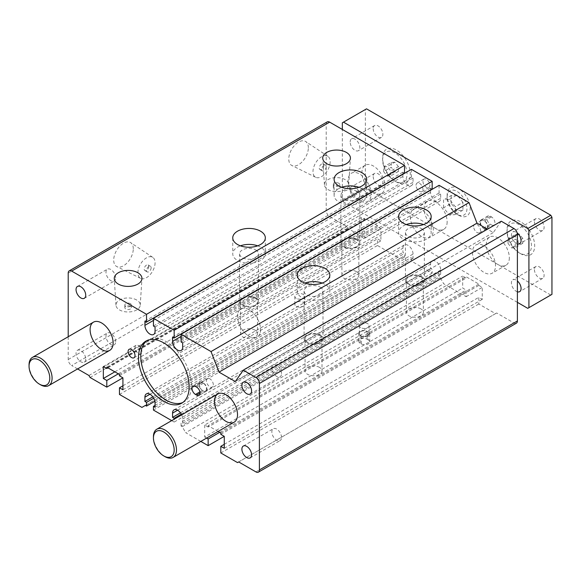 <?xml version="1.0" encoding="UTF-8"?>
<svg xmlns="http://www.w3.org/2000/svg" width="581" height="581" viewBox="0 0 581 581"><rect width="100%" height="100%" fill="white"/><g stroke="black" fill="none" stroke-linecap="round" stroke-linejoin="round"><path stroke-width="0.44" stroke-dasharray="2.9 2.18" d="M327.219 121.901A4.888 2.818 -120 0 0 326.202 124.138L326.202 210.583A4.888 2.818 -120 0 0 329.659 216.568L346.937 226.546L348.092 228.536L364.788 238.181L364.788 231.528L361.331 229.539L361.331 217.563L364.788 219.56L364.788 218.231L377.461 225.544L377.461 226.873L380.911 228.87L380.911 240.839L377.461 238.842L377.461 245.494L399.917 258.458L403.374 256.468L404.521 257.129L404.521 253.41L402.909 252.474L402.909 248.218A7.168 4.14 60 0 1 404.398 244.942A7.168 4.14 60 0 1 409.917 246.86A7.168 4.14 60 0 1 413.047 254.071L413.047 258.327L411.435 257.398L411.435 261.123L432.17 273.092L432.17 269.366L430.557 268.437L430.557 264.181A7.168 4.14 60 0 1 432.039 260.898A7.168 4.14 60 0 1 437.558 262.823A7.168 4.14 60 0 1 440.688 270.034L440.688 274.29L439.076 273.353L439.076 277.079L440.231 277.747L443.688 283.731L466.144 296.695L466.144 290.05L462.687 288.053L462.687 276.084L466.144 278.081L466.144 276.745L478.817 284.065L478.817 285.394L482.266 287.384L482.266 299.353L478.817 297.363L478.817 304.008L495.513 313.653L496.668 312.992L513.945 322.963A4.888 2.818 -120 0 0 516.386 323.203M402.909 174.009L402.909 172.15L404.521 173.08M411.435 169.354L411.435 177.067L413.047 177.997L413.047 182.252A7.168 4.14 60 0 1 411.566 185.535A7.168 4.14 60 0 1 406.039 183.618A7.168 4.14 60 0 1 402.909 176.406L402.909 174.278M430.557 189.965L430.557 188.106L432.17 189.036M439.076 185.317L439.076 193.03L440.688 193.96L440.688 198.215A7.168 4.14 60 0 1 439.207 201.498A7.168 4.14 60 0 1 433.68 199.573A7.168 4.14 60 0 1 430.557 192.362L430.557 190.234M501.272 221.223L493.291 232.574L487.452 229.204M348.092 180.662A16.29 9.405 -120 0 0 355.202 197.053A16.29 9.405 -120 0 0 367.751 201.418A16.29 9.405 -120 0 0 371.121 193.96A16.29 9.405 -120 0 0 364.011 177.568A16.29 9.405 -120 0 0 351.461 173.203A16.29 9.405 -120 0 0 348.092 180.662M472.476 252.474A16.29 9.405 -120 0 0 479.586 268.865A16.29 9.405 -120 0 0 492.143 273.23A16.29 9.405 -120 0 0 495.513 265.778A16.29 9.405 -120 0 0 488.403 249.38A16.29 9.405 -120 0 0 475.854 245.022A16.29 9.405 -120 0 0 472.476 252.474M410.28 216.568A16.29 9.405 -120 0 0 417.39 232.959A16.29 9.405 -120 0 0 429.947 237.324A16.29 9.405 -120 0 0 433.317 229.865A16.29 9.405 -120 0 0 426.207 213.474A16.29 9.405 -120 0 0 413.657 209.109A16.29 9.405 -120 0 0 410.28 216.568M144.916 321.097L402.909 172.15M155.054 326.95L413.047 177.997M153.442 326.021L411.435 177.067M172.557 337.06L430.557 188.106M182.695 342.913L440.688 193.96M181.083 341.977L439.076 193.03M235.298 381.528L493.291 232.574M238.668 461.939L496.668 312.992M237.52 462.607L495.513 313.653M220.816 452.962L478.817 304.008M224.273 444.32L478.817 297.363M224.273 448.307L482.266 299.353M466.144 296.695L482.266 287.384M220.816 434.341L478.817 285.394M220.816 433.012L478.817 284.065M218.1 431.443L208.151 425.699L466.144 276.745M208.151 425.699L208.151 427.028L466.144 278.081M208.151 427.028L204.694 425.038L462.687 276.084M204.694 425.038L204.694 437.006L462.687 288.053M206.582 438.096L204.694 437.006M219.669 432.351L466.144 290.05M200.823 441.422L185.688 432.685L443.688 283.731M368.245 339.921L367.09 339.253A4.888 2.818 -0 0 0 361.767 338.643A4.888 2.818 -0 0 0 358.753 341.25A4.888 2.818 -0 0 0 360.184 343.248L361.331 343.908A4.888 2.818 0 0 0 366.662 344.518A4.888 2.818 0 0 0 369.676 341.911A4.888 2.818 0 0 0 368.245 339.921L368.245 331.94A4.888 2.818 180 0 1 369.676 333.937A4.888 2.818 180 0 1 366.662 336.544A4.888 2.818 180 0 1 361.331 335.927L360.184 335.266A4.888 2.818 180 0 1 358.753 333.269A4.888 2.818 180 0 1 361.767 330.662A4.888 2.818 180 0 1 367.09 331.272L367.671 331.606A4.888 2.818 0 0 0 362.341 330.996A4.888 2.818 0 0 0 359.327 333.603A4.888 2.818 0 0 0 360.757 335.6A4.888 2.818 0 0 0 366.081 336.21A4.888 2.818 0 0 0 369.102 333.603A4.888 2.818 0 0 0 367.671 331.606L368.245 331.94M319.521 367.381A8.468 4.888 -0 0 0 310.29 366.32A8.468 4.888 -0 0 0 305.069 370.838A8.468 4.888 -0 0 0 313.537 375.733A8.468 4.888 -0 0 0 322.005 370.838A8.468 4.888 -0 0 0 319.521 367.381M420.876 308.867A8.468 4.888 -0 0 0 411.646 307.807A8.468 4.888 -0 0 0 406.417 312.324A8.468 4.888 -0 0 0 414.892 317.211A8.468 4.888 -0 0 0 423.36 312.324A8.468 4.888 -0 0 0 420.876 308.867M440.231 277.747L182.238 426.694L185.688 432.685M182.238 426.694L181.083 426.033L439.076 277.079M181.083 426.033L181.083 422.307L439.076 273.353M440.688 274.29L182.695 423.237L181.083 422.307M182.695 423.237L182.695 418.981A7.168 4.14 -120 0 0 181.671 414.863M180.451 412.83L430.557 268.437M181.323 414.188L432.17 269.366M432.17 273.092L174.169 422.046L174.169 419.192M174.169 422.046L171.707 420.615M153.442 410.07L411.435 261.123M155.054 405.422L411.435 257.398M155.054 407.281L413.047 258.327M152.81 396.874L402.909 252.474M153.682 398.232L404.521 253.41M154.851 401.275L404.521 257.129M145.381 405.422L403.374 256.468M141.924 407.412L399.917 258.458M119.461 394.448L377.461 245.494M296.259 306.34A4.888 2.818 0 0 0 301.583 306.95A4.888 2.818 0 0 0 304.604 304.342A4.888 2.818 0 0 0 299.716 301.524A4.888 2.818 0 0 0 294.828 304.342A4.888 2.818 0 0 0 296.259 306.34M356.378 271.625A8.468 4.888 -0 0 0 347.147 270.564A8.468 4.888 -0 0 0 341.918 275.089A8.468 4.888 -0 0 0 350.394 279.977A8.468 4.888 -0 0 0 358.862 275.089A8.468 4.888 -0 0 0 356.378 271.625M255.023 330.146A8.468 4.888 -0 0 0 245.792 329.086A8.468 4.888 -0 0 0 240.563 333.603A8.468 4.888 -0 0 0 249.038 338.491A8.468 4.888 -0 0 0 257.506 333.603A8.468 4.888 -0 0 0 255.023 330.146M122.918 385.799L377.461 238.842M122.918 389.793L380.911 240.839M364.788 238.181L380.911 228.87M119.461 375.827L377.461 226.873M119.461 374.498L377.461 225.544M106.795 367.185L364.788 218.231M107.943 367.846L364.788 219.56M103.338 366.517L361.331 217.563M114.856 371.84L361.331 229.539M118.313 373.83L364.788 231.528M90.091 377.49L348.092 228.536M88.944 375.493L346.937 226.546M77.585 368.942L71.666 365.522L329.659 216.568M68.209 336.74L68.209 359.537A4.888 2.818 -120 0 0 71.666 365.522M133.281 248.821A13.842 7.996 120 0 0 130.667 242.64A13.842 7.996 120 0 0 116.57 250.476A13.842 7.996 120 0 0 116.832 266.599A13.842 7.996 120 0 0 127.406 262.576A13.842 7.996 120 0 0 133.281 248.821M308.351 147.741A13.842 7.996 120 0 0 305.737 141.561A13.842 7.996 120 0 0 291.64 149.397A13.842 7.996 120 0 0 291.902 165.527A13.842 7.996 120 0 0 302.476 161.496A13.842 7.996 120 0 0 308.351 147.741M151.14 267.768A3.261 1.881 -60 0 1 149.716 271.051A3.261 1.881 -60 0 1 147.204 271.923A3.261 1.881 -60 0 1 147.204 268.161A3.261 1.881 -60 0 1 150.464 266.28A3.261 1.881 -60 0 1 151.14 267.768M155.083 262.794A12.143 7.008 -60 0 1 149.927 274.857A12.143 7.008 -60 0 1 140.66 278.386A12.143 7.008 -60 0 1 140.428 264.246A12.143 7.008 -60 0 1 152.788 257.376A12.143 7.008 -60 0 1 155.083 262.794M148.801 266.425A3.261 1.881 -60 0 1 147.378 269.7A3.261 1.881 -60 0 1 144.872 270.572A3.261 1.881 -60 0 1 144.872 266.81A3.261 1.881 -60 0 1 148.126 264.929A3.261 1.881 -60 0 1 148.801 266.425M296.259 298.358A4.888 2.818 180 0 1 294.828 296.361A4.888 2.818 180 0 1 299.716 293.543A4.888 2.818 180 0 1 304.604 296.361A4.888 2.818 180 0 1 301.583 298.968A4.888 2.818 180 0 1 296.259 298.358M360.757 327.619A4.888 2.818 180 0 1 359.327 325.621A4.888 2.818 180 0 1 364.214 322.804A4.888 2.818 180 0 1 369.102 325.621A4.888 2.818 180 0 1 366.081 328.229A4.888 2.818 180 0 1 360.757 327.619M357.075 239.307A9.449 5.454 0 0 0 346.777 238.13A9.449 5.454 0 0 0 340.945 243.17A9.449 5.454 0 0 0 350.394 248.624A9.449 5.454 0 0 0 359.842 243.17A9.449 5.454 0 0 0 357.075 239.307M356.378 239.706A8.468 4.888 0 0 0 347.147 238.646A8.468 4.888 0 0 0 341.918 243.17A8.468 4.888 0 0 0 350.394 248.058A8.468 4.888 0 0 0 358.862 243.17A8.468 4.888 0 0 0 356.378 239.706M357.075 191.432A9.449 5.454 0 0 0 346.777 190.248A9.449 5.454 0 0 0 340.945 195.289A9.449 5.454 0 0 0 350.394 200.743A9.449 5.454 0 0 0 359.842 195.289A9.449 5.454 0 0 0 357.075 191.432M423.505 224.549A16.29 9.405 180 0 1 426.41 225.878A16.29 9.405 180 0 1 431.182 232.523A16.29 9.405 180 0 1 414.892 241.928A16.29 9.405 180 0 1 398.602 232.523A16.29 9.405 180 0 1 406.272 224.549M421.574 228.667A9.449 5.454 180 0 1 424.341 232.523A9.449 5.454 180 0 1 414.892 237.978A9.449 5.454 180 0 1 405.444 232.523A9.449 5.454 180 0 1 411.275 227.491A9.449 5.454 180 0 1 421.574 228.667M421.574 276.549A9.449 5.454 180 0 1 424.341 280.405A9.449 5.454 180 0 1 414.892 285.859A9.449 5.454 180 0 1 405.444 280.405A9.449 5.454 180 0 1 411.275 275.365A9.449 5.454 180 0 1 421.574 276.549M420.876 276.948A8.468 4.888 180 0 1 423.36 280.405A8.468 4.888 180 0 1 414.892 285.293A8.468 4.888 180 0 1 406.417 280.405A8.468 4.888 180 0 1 411.646 275.888A8.468 4.888 180 0 1 420.876 276.948M341.773 187.307A16.29 9.405 0 0 0 334.104 195.289A16.29 9.405 0 0 0 350.394 204.694A16.29 9.405 0 0 0 366.684 195.289A16.29 9.405 0 0 0 361.912 188.636A16.29 9.405 0 0 0 359.007 187.307M338.876 185.978A3.261 1.881 0 0 0 335.324 185.571A3.261 1.881 0 0 0 333.312 187.307A3.261 1.881 0 0 0 336.573 189.188A3.261 1.881 0 0 0 339.827 187.307A3.261 1.881 0 0 0 338.876 185.978M338.876 183.284A3.261 1.881 0 0 0 335.324 182.877A3.261 1.881 0 0 0 333.312 184.613A3.261 1.881 0 0 0 336.573 186.494A3.261 1.881 0 0 0 339.827 184.613A3.261 1.881 0 0 0 338.876 183.284M345.158 179.66A12.143 7.008 0 0 0 331.715 178.185A12.143 7.008 0 0 0 324.438 184.874A12.143 7.008 0 0 0 336.573 191.621A12.143 7.008 0 0 0 348.702 184.874A12.143 7.008 0 0 0 345.158 179.66M326.202 166.696A3.261 1.881 -60 0 1 324.779 169.972A3.261 1.881 -60 0 1 322.273 170.843A3.261 1.881 -60 0 1 322.273 167.088A3.261 1.881 -60 0 1 325.527 165.207A3.261 1.881 -60 0 1 326.202 166.696M323.871 165.345A3.261 1.881 -60 0 1 322.448 168.628A3.261 1.881 -60 0 1 319.935 169.499A3.261 1.881 -60 0 1 319.935 165.738A3.261 1.881 -60 0 1 323.196 163.857A3.261 1.881 -60 0 1 323.871 165.345M330.153 161.721A12.143 7.008 -60 0 1 324.997 173.784A12.143 7.008 -60 0 1 315.723 177.314A12.143 7.008 -60 0 1 315.498 163.174A12.143 7.008 -60 0 1 327.858 156.304A12.143 7.008 -60 0 1 330.153 161.721M257.652 245.828A16.29 9.405 180 0 1 260.557 247.157A16.29 9.405 180 0 1 265.328 253.803A16.29 9.405 180 0 1 249.038 263.208A16.29 9.405 180 0 1 232.749 253.803A16.29 9.405 180 0 1 240.418 245.828M255.72 249.946A9.449 5.454 180 0 1 258.487 253.803A9.449 5.454 180 0 1 249.038 259.257A9.449 5.454 180 0 1 239.59 253.803A9.449 5.454 180 0 1 245.422 248.77A9.449 5.454 180 0 1 255.72 249.946M255.023 298.227A8.468 4.888 180 0 1 257.506 301.684A8.468 4.888 180 0 1 249.038 306.572A8.468 4.888 180 0 1 240.563 301.684A8.468 4.888 180 0 1 245.792 297.167A8.468 4.888 180 0 1 255.023 298.227M255.72 297.828A9.449 5.454 180 0 1 258.487 301.684A9.449 5.454 180 0 1 249.038 307.138A9.449 5.454 180 0 1 239.59 301.684A9.449 5.454 180 0 1 245.422 296.644A9.449 5.454 180 0 1 255.72 297.828M322.157 283.063A16.29 9.405 180 0 1 325.055 284.392A16.29 9.405 180 0 1 329.826 291.045A16.29 9.405 180 0 1 313.537 300.45A16.29 9.405 180 0 1 297.247 291.045A16.29 9.405 180 0 1 304.916 283.063M319.521 335.462A8.468 4.888 180 0 1 322.005 338.919A8.468 4.888 180 0 1 313.537 343.814A8.468 4.888 180 0 1 305.069 338.919A8.468 4.888 180 0 1 310.29 334.402A8.468 4.888 180 0 1 319.521 335.462M320.218 335.063A9.449 5.454 180 0 1 322.985 338.919A9.449 5.454 180 0 1 313.537 344.373A9.449 5.454 180 0 1 304.088 338.919A9.449 5.454 180 0 1 309.92 333.879A9.449 5.454 180 0 1 320.218 335.063M320.218 287.188A9.449 5.454 180 0 1 322.985 291.045A9.449 5.454 180 0 1 313.537 296.499A9.449 5.454 180 0 1 304.088 291.045A9.449 5.454 180 0 1 309.92 286.005A9.449 5.454 180 0 1 320.218 287.188M115.663 277.878A6.841 3.951 -120 0 0 112.678 270.993A6.841 3.951 -120 0 0 107.405 269.163A6.841 3.951 -120 0 0 107.405 277.057A6.841 3.951 -120 0 0 114.246 281.008A6.841 3.951 -120 0 0 115.663 277.878M115.663 341.715A6.841 3.951 -120 0 0 112.678 334.83A6.841 3.951 -120 0 0 107.405 333A6.841 3.951 -120 0 0 107.405 340.894A6.841 3.951 -120 0 0 114.246 344.845A6.841 3.951 -120 0 0 115.663 341.715M202.965 390.788A4.888 2.818 60 0 1 199.777 386.481A4.888 2.818 60 0 1 200.525 382.567A4.888 2.818 60 0 1 202.965 382.806L202.391 382.48A4.888 2.818 -120 0 0 199.944 382.233A4.888 2.818 -120 0 0 199.196 386.147A4.888 2.818 -120 0 0 202.391 390.454L203.539 391.122A4.888 2.818 -120 0 0 205.986 391.362A4.888 2.818 -120 0 0 206.734 387.447A4.888 2.818 -120 0 0 203.539 383.14L202.965 382.806A4.888 2.818 60 0 1 206.422 388.791A4.888 2.818 60 0 1 205.413 391.028A4.888 2.818 60 0 1 202.965 390.788M213.329 384.804A4.888 2.818 -120 0 0 211.201 379.887A4.888 2.818 -120 0 0 207.432 378.58A4.888 2.818 -120 0 0 207.432 384.223A4.888 2.818 -120 0 0 212.319 387.04A4.888 2.818 -120 0 0 213.329 384.804M85.719 359.007A6.841 3.951 60 0 1 84.303 362.137A6.841 3.951 60 0 1 77.462 358.186A6.841 3.951 60 0 1 77.462 350.285A6.841 3.951 60 0 1 82.727 352.122A6.841 3.951 60 0 1 85.719 359.007M182.841 402.473A35.833 20.691 -120 0 0 184.024 401.87A35.833 20.691 -120 0 0 191.447 385.472A35.833 20.691 -120 0 0 175.803 349.406A35.833 20.691 -120 0 0 148.191 339.805A35.833 20.691 -120 0 0 147.08 340.539M141.924 351.556A4.888 2.818 -120 0 0 139.789 346.639A4.888 2.818 -120 0 0 136.027 345.332A4.888 2.818 -120 0 0 136.027 350.975A4.888 2.818 -120 0 0 140.907 353.793A4.888 2.818 -120 0 0 141.924 351.556M281.516 373.634A6.841 3.951 -120 0 0 278.531 366.749A6.841 3.951 -120 0 0 273.259 364.912A6.841 3.951 -120 0 0 273.259 372.813A6.841 3.951 -120 0 0 280.1 376.764A6.841 3.951 -120 0 0 281.516 373.634M281.516 437.471A6.841 3.951 -120 0 0 278.531 430.586A6.841 3.951 -120 0 0 273.259 428.749A6.841 3.951 -120 0 0 273.259 436.651A6.841 3.951 -120 0 0 280.1 440.601A6.841 3.951 -120 0 0 281.516 437.471M130.405 306.34A3.261 1.881 0 0 0 126.854 305.933A3.261 1.881 0 0 0 124.842 307.669A3.261 1.881 0 0 0 128.103 309.55A3.261 1.881 0 0 0 131.357 307.669A3.261 1.881 0 0 0 130.405 306.34M130.405 303.638A3.261 1.881 0 0 0 126.854 303.231A3.261 1.881 0 0 0 124.842 304.974A3.261 1.881 0 0 0 128.103 306.855A3.261 1.881 0 0 0 131.357 304.974A3.261 1.881 0 0 0 130.405 303.638M136.688 300.014A12.143 7.008 0 0 0 123.252 298.547A12.143 7.008 0 0 0 115.968 305.228A12.143 7.008 0 0 0 128.103 311.982A12.143 7.008 0 0 0 140.232 305.228A12.143 7.008 0 0 0 136.688 300.014M260.557 329.609A16.29 9.405 60 0 1 257.18 337.067A16.29 9.405 60 0 1 240.89 327.662A16.29 9.405 60 0 1 240.89 308.86A16.29 9.405 60 0 1 253.447 313.217A16.29 9.405 60 0 1 260.557 329.609A16.29 9.405 60 0 1 257.18 337.067A16.29 9.405 60 0 1 240.89 327.662A16.29 9.405 60 0 1 240.89 308.86A16.29 9.405 60 0 1 253.447 313.217A16.29 9.405 60 0 1 260.557 329.609M384.942 185.978A16.29 9.405 60 0 1 381.572 193.437A16.29 9.405 60 0 1 365.282 184.032A16.29 9.405 60 0 1 365.282 165.222A16.29 9.405 60 0 1 377.832 169.587A16.29 9.405 60 0 1 384.942 185.978M40.568 384.804A16.29 9.405 60 0 1 29.05 364.853M509.334 257.797A16.29 9.405 60 0 1 505.964 265.256A16.29 9.405 60 0 1 489.674 255.851A16.29 9.405 60 0 1 489.674 237.041A16.29 9.405 60 0 1 502.224 241.405A16.29 9.405 60 0 1 509.334 257.797M164.96 456.622A16.29 9.405 60 0 1 153.442 436.672M447.138 221.891A16.29 9.405 60 0 1 443.768 229.342A16.29 9.405 60 0 1 427.478 219.938A16.29 9.405 60 0 1 427.478 201.135A16.29 9.405 60 0 1 440.028 205.492A16.29 9.405 60 0 1 447.138 221.891M473.631 226.539A4.888 2.818 60 0 1 474.641 224.302A4.888 2.818 60 0 1 479.528 227.127A4.888 2.818 60 0 1 479.528 232.77A4.888 2.818 60 0 1 475.766 231.463A4.888 2.818 60 0 1 473.631 226.539M443.557 207.787L443.557 199.937L449.44 199.414L455.33 206.734L455.33 214.578L449.44 215.108L443.557 207.787L451.161 203.394L457.044 210.714L462.926 210.191L462.926 202.341L455.33 206.734M508.048 243.49L508.048 238.697L511.636 238.377L515.231 242.843L515.231 247.637L511.636 247.956L508.048 243.49L515.652 239.096L519.24 243.562L522.827 243.243L522.827 238.457L515.231 242.843M383.656 171.671L383.656 166.885L387.251 166.565L390.839 171.032L390.839 175.818L387.251 176.137L383.656 171.671L391.26 167.284L394.848 171.751L398.443 171.431L398.443 166.638L390.839 171.032M480.538 222.552A4.888 2.818 -120 0 0 483.995 228.536A4.888 2.818 -120 0 0 486.442 228.776A4.888 2.818 -120 0 0 487.19 224.862A4.888 2.818 -120 0 0 483.995 220.555A4.888 2.818 -120 0 0 481.555 220.315A4.888 2.818 -120 0 0 480.538 222.552M416.04 185.317A4.888 2.818 60 0 1 417.056 183.08A4.888 2.818 60 0 1 421.944 185.898A4.888 2.818 60 0 1 421.944 191.541A4.888 2.818 60 0 1 418.175 190.234A4.888 2.818 60 0 1 416.04 185.317M522.827 243.243L515.231 247.637M522.827 238.457L519.24 233.99L511.636 238.377M519.24 233.99L515.652 234.31L508.048 238.697M462.926 210.191L455.33 214.578M462.926 202.341L457.044 195.02L449.44 199.414M457.044 195.02L451.161 195.55L443.557 199.937M398.443 171.431L390.839 175.818M398.443 166.638L394.848 162.172L387.251 166.565M394.848 162.172L391.26 162.491L383.656 166.885M391.26 162.491L391.26 167.284M394.848 171.751L387.251 176.137M451.161 195.55L451.161 203.394M457.044 210.714L449.44 215.108M515.652 234.31L515.652 239.096M519.24 243.562L511.636 247.956M447.138 197.148A14.009 8.09 60 0 1 457.044 191.432A14.009 8.09 60 0 1 466.95 208.586A14.009 8.09 60 0 1 457.044 214.309A14.009 8.09 60 0 1 447.138 197.148L447.138 195.289A16.29 9.405 -120 0 0 458.656 215.239A16.29 9.405 -120 0 0 470.174 208.586A16.29 9.405 -120 0 0 458.656 188.636A16.29 9.405 -120 0 0 447.138 195.289M507.031 231.732A17.263 9.971 60 0 1 519.24 224.68A17.263 9.971 60 0 1 531.448 245.828A17.263 9.971 60 0 1 519.24 252.873A17.263 9.971 60 0 1 507.031 231.732L507.031 229.865A19.543 11.286 -120 0 0 520.852 253.803A19.543 11.286 -120 0 0 534.673 245.828A19.543 11.286 -120 0 0 520.852 221.884A19.543 11.286 -120 0 0 507.031 229.865M382.639 159.913A17.263 9.971 60 0 1 394.848 152.861A17.263 9.971 60 0 1 407.056 174.009A17.263 9.971 60 0 1 394.848 181.061A17.263 9.971 60 0 1 382.639 159.913L382.639 158.054A19.543 11.286 -120 0 0 396.46 181.991A19.543 11.286 -120 0 0 410.28 174.009A19.543 11.286 -120 0 0 396.46 150.072A19.543 11.286 -120 0 0 382.639 158.054M484.569 228.87L483.421 228.202A4.888 2.818 60 0 1 480.226 223.896A4.888 2.818 60 0 1 480.974 219.981A4.888 2.818 60 0 1 483.421 220.228L484.569 220.889A4.888 2.818 60 0 1 487.764 225.196A4.888 2.818 60 0 1 487.016 229.11A4.888 2.818 60 0 1 484.569 228.87L491.482 224.883A4.888 2.818 -120 0 0 493.923 225.123A4.888 2.818 -120 0 0 494.678 221.208A4.888 2.818 -120 0 0 491.482 216.902L490.328 216.234A4.888 2.818 -120 0 0 487.887 215.994A4.888 2.818 -120 0 0 487.139 219.909A4.888 2.818 -120 0 0 490.328 224.215L491.482 224.883M422.953 181.323A4.888 2.818 -120 0 0 425.089 186.24A4.888 2.818 -120 0 0 428.851 187.554A4.888 2.818 -120 0 0 428.851 181.911A4.888 2.818 -120 0 0 423.963 179.086A4.888 2.818 -120 0 0 422.953 181.323M350.161 189.834A6.841 3.951 60 0 1 351.578 186.704A6.841 3.951 60 0 1 356.85 188.535A6.841 3.951 60 0 1 359.835 195.419A6.841 3.951 60 0 1 358.419 198.557A6.841 3.951 60 0 1 353.146 196.719A6.841 3.951 60 0 1 350.161 189.834M373.198 176.537A6.841 3.951 -120 0 0 376.183 183.422A6.841 3.951 -120 0 0 381.456 185.252A6.841 3.951 -120 0 0 381.456 177.358A6.841 3.951 -120 0 0 374.614 173.407A6.841 3.951 -120 0 0 373.198 176.537M350.161 141.96A6.841 3.951 60 0 1 351.578 138.83A6.841 3.951 60 0 1 356.85 140.66A6.841 3.951 60 0 1 359.835 147.545A6.841 3.951 60 0 1 358.419 150.675A6.841 3.951 60 0 1 353.146 148.845A6.841 3.951 60 0 1 350.161 141.96M373.198 128.662A6.841 3.951 -120 0 0 376.183 135.547A6.841 3.951 -120 0 0 381.456 137.377A6.841 3.951 -120 0 0 381.456 129.476A6.841 3.951 -120 0 0 374.614 125.525A6.841 3.951 -120 0 0 373.198 128.662M517.395 291.815A6.841 3.951 60 0 1 511.411 282.932A6.841 3.951 60 0 1 512.827 279.802A6.841 3.951 60 0 1 517.395 280.964M534.44 269.635A6.841 3.951 -120 0 0 537.432 276.52A6.841 3.951 -120 0 0 542.698 278.35A6.841 3.951 -120 0 0 542.698 270.448A6.841 3.951 -120 0 0 535.864 266.497A6.841 3.951 -120 0 0 534.44 269.635M517.395 243.94A6.841 3.951 60 0 1 511.411 235.051A6.841 3.951 60 0 1 512.827 231.921A6.841 3.951 60 0 1 517.141 232.879M534.44 221.753A6.841 3.951 -120 0 0 537.432 228.638A6.841 3.951 -120 0 0 542.698 230.468A6.841 3.951 -120 0 0 542.698 222.574A6.841 3.951 -120 0 0 535.864 218.623A6.841 3.951 -120 0 0 534.44 221.753M517.395 302.352L343.48 201.941L366.517 188.643L550.795 295.032L527.766 308.337M550.795 295.032L551.95 294.371M343.48 201.941L342.332 199.944L342.332 129.454M366.517 188.643L365.362 186.646L342.332 199.944M365.362 186.646L365.362 109.511L366.517 108.843M365.362 109.511L342.332 122.809M153.442 320.436L402.909 176.406M155.054 331.206L413.047 182.252M181.083 336.392L430.557 192.362M182.695 347.169L440.688 198.215M255.945 471.917L513.945 322.963M182.695 418.981L440.688 270.034M177.626 410.208L430.557 264.181M155.054 403.025L413.047 254.071M149.985 394.245L402.909 248.218M68.209 359.537L326.202 210.583M68.209 273.092L326.202 124.138M367.09 339.253L367.09 331.272M360.184 343.248L360.184 335.266M361.331 343.908L361.331 335.927M196.632 387.128L203.539 383.14M195.477 386.467L202.391 382.48M200.089 393.119L203.539 391.122M199.937 391.87L202.391 390.454M490.328 224.215L483.421 228.202M491.482 216.902L484.569 220.889M490.328 216.234L483.421 220.228M381.572 193.437L367.751 201.418M365.282 165.222L351.461 173.203M505.964 265.256L492.143 273.23M489.674 237.041L475.854 245.022M153.566 334.489L411.566 185.535M181.214 350.445L439.207 201.498M174.046 409.852L432.039 260.898M146.405 393.889L404.398 244.942M152.788 257.376L130.667 242.64M140.66 278.386L116.832 266.599M150.464 266.28L148.126 264.929M147.204 271.923L144.872 270.572M304.604 304.342L304.604 296.361M294.828 304.342L294.828 296.361M358.753 341.25L358.753 333.269M369.676 341.911L369.676 333.937M369.102 333.603L369.102 325.621M359.327 333.603L359.327 325.621M359.842 243.17L359.842 195.289M340.945 243.17L340.945 195.289M405.444 232.523L405.444 280.405M424.341 232.523L424.341 280.405M406.417 280.405L406.417 312.324M423.36 280.405L423.36 312.324M398.602 216.568L398.602 232.523M431.182 216.568L431.182 232.523M366.684 195.289L366.684 179.333M334.104 195.289L334.104 179.333M358.862 275.089L358.862 243.17M341.918 275.089L341.918 243.17M339.827 187.307L339.827 184.613M333.312 187.307L333.312 184.613M348.702 184.874L350.408 158.344M324.438 184.874L322.738 158.344M325.527 165.207L323.196 163.857M322.273 170.843L319.935 169.499M327.858 156.304L305.737 141.561M315.723 177.314L291.902 165.527M240.563 301.684L240.563 333.603M257.506 301.684L257.506 333.603M239.59 253.803L239.59 301.684M258.487 253.803L258.487 301.684M232.749 237.847L232.749 253.803M265.328 237.847L265.328 253.803M297.247 275.082L297.247 291.045M329.826 275.082L329.826 291.045M305.069 338.919L305.069 370.838M322.005 338.919L322.005 370.838M304.088 291.045L304.088 338.919M322.985 291.045L322.985 338.919M84.303 298.3L114.246 281.008M77.462 286.448L107.405 269.163M205.413 391.028L212.319 387.04M200.525 382.567L207.432 378.58M84.303 362.137L114.246 344.845M77.462 350.285L107.405 333M181.722 403.199L184.024 401.87M145.889 341.134L148.191 339.805M199.072 395.356L205.986 391.362M193.037 386.227L199.944 382.233M134 357.78L140.907 353.793M129.113 349.319L136.027 345.332M250.157 394.056L280.1 376.764M243.316 382.204L273.259 364.912M250.157 457.893L280.1 440.601M243.316 446.041L273.259 428.749M131.357 307.669L131.357 304.974M124.842 307.669L124.842 304.974M140.232 305.228L141.938 278.706M115.968 305.228L114.268 278.706M443.768 229.342L429.947 237.324M427.478 201.135L413.657 209.109M481.555 220.315L474.641 224.302M486.442 228.776L479.528 232.77M423.963 179.086L417.056 183.08M428.851 187.554L421.944 191.541M493.923 225.123L487.016 229.11M487.887 215.994L480.974 219.981M394.848 181.061L396.46 181.991M457.044 214.309L458.656 215.239M519.24 252.873L520.852 253.803M374.614 173.407L351.578 186.704M381.456 185.252L358.419 198.557M374.614 125.525L351.578 138.83M381.456 137.377L358.419 150.675M535.864 266.497L512.827 279.802M542.698 278.35L519.668 291.647M535.864 218.623L512.827 231.921M542.698 230.468L519.668 243.773"/><path stroke-width="0.87" d="M69.219 270.855A4.888 2.818 -120 0 1 71.666 271.095L146.528 314.314L146.528 322.034L404.521 173.08L404.521 165.367L329.659 122.141A4.888 2.818 -120 0 0 327.219 121.901L69.219 270.855A4.888 2.818 -120 0 0 68.209 273.092L68.209 336.74M153.442 318.308L174.169 330.277L174.169 337.989L432.17 189.036L432.17 181.323L411.435 169.354L153.442 318.308L153.442 326.021L155.054 326.95L155.054 331.206A7.168 4.14 60 0 1 153.566 334.489A7.168 4.14 60 0 1 148.046 332.564A7.168 4.14 60 0 1 144.916 325.353L153.442 320.436M487.452 229.204L477.001 223.169L469.02 202.602L439.076 185.317L181.083 334.264L181.083 341.977L182.695 342.913L182.695 347.169A7.168 4.14 60 0 1 181.214 350.445A7.168 4.14 60 0 1 175.687 348.527A7.168 4.14 60 0 1 172.557 341.316L181.083 336.392M243.279 370.177L255.945 377.49A4.888 2.818 -120 0 1 259.402 383.475L259.402 469.92A4.888 2.818 60 0 1 258.392 472.157L516.386 323.203A4.888 2.818 -120 0 0 517.395 320.966L517.395 234.521A4.888 2.818 -120 0 0 513.945 228.536L501.272 221.223L243.279 370.177L235.298 381.528L219.008 372.123L477.001 223.169M113.128 342.913A16.29 9.405 60 0 1 109.758 350.365A16.29 9.405 60 0 1 97.201 346.007A16.29 9.405 60 0 1 90.091 329.609A16.29 9.405 60 0 1 93.468 322.157A16.29 9.405 60 0 1 106.018 326.522A16.29 9.405 60 0 1 113.128 342.913M237.52 414.725A16.29 9.405 60 0 1 234.143 422.184A16.29 9.405 60 0 1 221.593 417.819A16.29 9.405 60 0 1 214.483 401.427A16.29 9.405 60 0 1 217.86 393.969A16.29 9.405 60 0 1 230.41 398.334A16.29 9.405 60 0 1 237.52 414.725M146.528 314.314L404.521 165.367M361.912 172.68A16.29 9.405 180 0 1 366.684 179.333A16.29 9.405 180 0 1 350.394 188.731A16.29 9.405 180 0 1 334.104 179.333A16.29 9.405 180 0 1 344.155 170.64A16.29 9.405 180 0 1 361.912 172.68M260.557 231.194A16.29 9.405 180 0 1 265.328 237.847A16.29 9.405 180 0 1 249.038 247.252A16.29 9.405 180 0 1 232.749 237.847A16.29 9.405 180 0 1 242.8 229.161A16.29 9.405 180 0 1 260.557 231.194M137.893 272.758A13.842 7.996 180 0 1 141.938 278.706A13.842 7.996 180 0 1 128.103 286.404A13.842 7.996 180 0 1 114.268 278.706A13.842 7.996 180 0 1 122.569 271.08A13.842 7.996 180 0 1 137.893 272.758M346.363 152.396A13.842 7.996 180 0 1 350.408 158.344A13.842 7.996 180 0 1 336.573 166.043A13.842 7.996 180 0 1 322.738 158.344A13.842 7.996 180 0 1 331.039 150.726A13.842 7.996 180 0 1 346.363 152.396M144.916 325.353L144.916 321.097L146.528 322.034M174.169 330.277L432.17 181.323M174.169 337.989L172.557 337.06L172.557 341.316M469.02 202.602L211.026 351.556L181.083 334.264M325.055 268.437A16.29 9.405 180 0 1 329.826 275.082A16.29 9.405 180 0 1 313.537 284.487A16.29 9.405 180 0 1 297.247 275.082A16.29 9.405 180 0 1 307.305 266.396A16.29 9.405 180 0 1 325.055 268.437M426.41 209.915A16.29 9.405 180 0 1 431.182 216.568A16.29 9.405 180 0 1 414.892 225.973A16.29 9.405 180 0 1 398.602 216.568A16.29 9.405 180 0 1 408.654 207.882A16.29 9.405 180 0 1 426.41 209.915M211.026 351.556L219.008 372.123M258.392 472.157A4.888 2.818 60 0 1 255.945 471.917L238.668 461.939L237.52 462.607L220.816 452.962L220.816 446.317L224.273 444.32M206.582 438.096L208.151 438.996L208.151 445.649L224.273 436.338L224.273 448.307L220.816 446.317M224.273 436.338L220.816 434.341L220.816 433.012L218.1 431.443M208.151 438.996L219.669 432.351M208.151 445.649L200.823 441.422M181.671 414.863A7.168 4.14 -120 0 0 174.046 409.852A7.168 4.14 -120 0 0 172.557 413.135L177.626 410.208M174.169 419.192L174.169 418.32L172.557 417.39L172.557 413.135M172.557 417.39L180.451 412.83M174.169 418.32L181.323 414.188M171.707 420.615L153.442 410.07L153.442 406.351L155.054 405.422M153.442 406.351L155.054 407.281L155.054 403.025A7.168 4.14 -120 0 0 151.924 395.814A7.168 4.14 -120 0 0 146.405 393.889A7.168 4.14 -120 0 0 144.916 397.172L149.985 394.245M152.81 396.874L144.916 401.427L144.916 397.172M144.916 401.427L146.528 402.357L153.682 398.232M154.851 401.275L146.528 406.083L146.528 402.357M146.528 406.083L145.381 405.422L141.924 407.412L119.461 394.448L119.461 387.796L122.918 385.799M122.918 377.824L119.461 375.827L119.461 374.498L106.795 367.185L106.795 368.514L103.338 366.517L103.338 378.485L106.795 380.482L106.795 387.135L122.918 377.824L122.918 389.793L119.461 387.796M106.795 368.514L107.943 367.846M103.338 378.485L114.856 371.84M106.795 380.482L118.313 373.83M106.795 387.135L90.091 377.49L88.944 375.493L77.585 368.942M406.272 224.549A16.29 9.405 180 0 1 423.505 224.549M359.007 187.307A16.29 9.405 0 0 0 341.773 187.307M240.418 245.828A16.29 9.405 180 0 1 257.652 245.828M304.916 283.063A16.29 9.405 180 0 1 322.157 283.063M85.719 295.17A6.841 3.951 60 0 1 84.303 298.3A6.841 3.951 60 0 1 77.462 294.349A6.841 3.951 60 0 1 77.462 286.448A6.841 3.951 60 0 1 82.727 288.285A6.841 3.951 60 0 1 85.719 295.17M147.08 340.539A35.833 20.691 -120 0 0 148.191 381.187A35.833 20.691 -120 0 0 182.841 402.473M195.477 386.467L196.632 387.128A4.888 2.818 60 0 1 199.82 391.434A4.888 2.818 60 0 1 199.072 395.356A4.888 2.818 60 0 1 196.632 395.109L195.477 394.448A4.888 2.818 60 0 1 192.289 390.142A4.888 2.818 60 0 1 193.037 386.227A4.888 2.818 60 0 1 195.477 386.467M189.145 386.801A35.833 20.691 60 0 1 181.722 403.199A35.833 20.691 60 0 1 145.889 382.516A35.833 20.691 60 0 1 145.889 341.134A35.833 20.691 60 0 1 173.501 350.735A35.833 20.691 60 0 1 189.145 386.801M135.01 355.543A4.888 2.818 60 0 1 134 357.78A4.888 2.818 60 0 1 129.113 354.962A4.888 2.818 60 0 1 129.113 349.319A4.888 2.818 60 0 1 132.882 350.626A4.888 2.818 60 0 1 135.01 355.543M251.573 390.919A6.841 3.951 60 0 1 250.157 394.056A6.841 3.951 60 0 1 243.316 390.105A6.841 3.951 60 0 1 243.316 382.204A6.841 3.951 60 0 1 248.581 384.034A6.841 3.951 60 0 1 251.573 390.919M251.573 454.756A6.841 3.951 60 0 1 250.157 457.893A6.841 3.951 60 0 1 243.316 453.943A6.841 3.951 60 0 1 243.316 446.041A6.841 3.951 60 0 1 248.581 447.871A6.841 3.951 60 0 1 251.573 454.756M29.05 366.183L29.05 364.853A16.29 9.405 60 0 1 32.427 357.395A16.29 9.405 60 0 1 44.977 361.76A16.29 9.405 60 0 1 52.087 378.151A16.29 9.405 60 0 1 48.71 385.61A16.29 9.405 60 0 1 40.568 384.804L39.414 384.135A14.663 8.461 60 0 1 29.05 366.183A14.663 8.461 60 0 1 39.414 360.198A14.663 8.461 60 0 1 49.784 378.151A14.663 8.461 60 0 1 39.414 384.135M153.442 438.001L153.442 436.672A16.29 9.405 60 0 1 156.812 429.214A16.29 9.405 60 0 1 169.369 433.579A16.29 9.405 60 0 1 176.479 449.97A16.29 9.405 60 0 1 173.102 457.429A16.29 9.405 60 0 1 164.96 456.622L163.806 455.954A14.663 8.461 60 0 1 153.442 438.001A14.663 8.461 60 0 1 163.806 432.017A14.663 8.461 60 0 1 174.169 449.97A14.663 8.461 60 0 1 163.806 455.954M517.395 280.964A6.841 3.951 60 0 1 521.084 288.517A6.841 3.951 60 0 1 519.668 291.647A6.841 3.951 60 0 1 517.395 291.815M517.141 232.879A6.841 3.951 60 0 1 521.084 240.643A6.841 3.951 60 0 1 519.668 243.773A6.841 3.951 60 0 1 517.395 243.94M342.332 129.454L342.332 122.809L366.517 108.843L550.795 215.239L527.766 228.536L528.913 230.534L528.913 307.669L527.766 308.337L517.395 302.352M550.795 215.239L551.95 217.236L528.913 230.534M551.95 217.236L551.95 294.371L528.913 307.669M343.48 122.141L527.766 228.536M71.666 271.095L329.659 122.141M255.945 377.49L513.945 228.536M259.402 383.475L517.395 234.521M259.402 469.92L517.395 320.966M196.632 395.109L200.089 393.119M195.477 394.448L199.937 391.87M48.71 385.61L109.758 350.365M32.427 357.395L93.468 322.157M173.102 457.429L234.143 422.184M156.812 429.214L217.86 393.969"/></g></svg>
